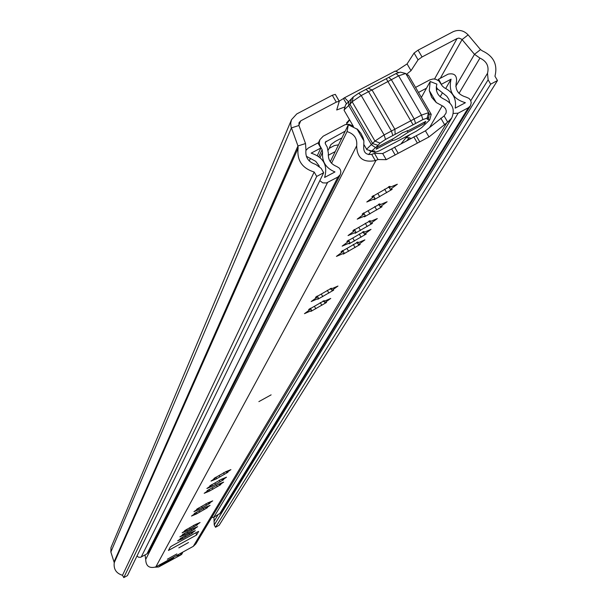 <?xml version="1.0" encoding="UTF-8"?>
<svg xmlns="http://www.w3.org/2000/svg" width="608" height="608" viewBox="0 0 608 608"><rect width="100%" height="100%" fill="white"/><g stroke="black" fill="none" stroke-linecap="round" stroke-linejoin="round"><path stroke-width="0.91" d="M349.364 119.806L346.568 122.831L347.35 122.953M349.494 119.662L348.316 121.326M497.488 80.545L490.664 84.162L215.528 527.258L219.146 525.266L497.488 80.545L494.95 76.213C497.853 64.608 493.643 56.156 482.326 50.852L480.51 49.605L468.114 34.861C463.722 30.339 458.721 29.298 453.097 31.73L418.068 50.152L422.051 56.97L418.061 59.85L414.086 53.033L418.068 50.152M490.664 84.162L488.125 79.823L487.502 73.31C489.25 66.348 486.727 61.271 479.932 58.087L474.491 54.332L461.814 39.284L458.949 38.091L457.079 38.532L422.051 56.97M345.017 106.856L336.703 109.995L339.279 101.232L336.292 102.121L300.732 120.84L298.999 122.71L298.946 125.491L305.528 143.541L305.961 150.009C305.148 157.297 308.355 162.078 315.598 164.35L321.146 168.332L323.684 172.725L127.444 575.594L123.789 577.6L316.707 176.426L323.684 172.725M336.292 102.121L332.31 95.251L296.75 113.947L291.528 119.662L290.715 123.15L291.034 126.745L297.966 145.966L298.11 148.124C296.742 160.269 302.1 168.241 314.176 172.026L316.707 176.426M406.326 74.472L411.008 70.665L418.061 59.85M332.31 95.251L335.304 94.369L339.135 101.103M335.304 94.369L339.226 101.141L343.452 98.534L346.4 103.626M396.348 70.931L407.079 63.916L414.086 53.033M291.528 119.662L110.975 547.603L110.861 551.996L114.251 562.696C113.468 569.156 116.219 573.352 122.489 575.282L123.789 577.6M215.528 527.258L214.236 524.955L213.97 517.15M314.176 172.026L122.489 575.282M395.018 71.387L395.291 71.037L398.453 72.443M348.513 101.802L345.253 98.405L344.105 98.025L343.452 98.534M367.551 149.864L366.852 149.69L366.89 148.937L374.954 141.079L384.104 134.923L361.236 95.524L358.72 93.206L353.271 96.93L345.587 104.812M344.265 110.633L344.212 109.79L349.95 104.356L372.704 143.632L378.07 145.32L380.038 143.093L374.954 141.079L352.146 101.726L361.236 95.524L368.562 91.664L391.423 131.047L384.104 134.923L385.525 139.414L380.038 143.093M378.07 145.32L372.286 150.533L372.256 151.065L373.806 150.997M400.338 72.139L405.133 73.325L400.338 72.139L396.059 73.545L358.72 93.206M392.076 139.293L392.738 140.425L376.185 149.203L377.294 147.136L393.908 138.32L402.397 132.78L409.245 130.18L425.798 121.402L424.582 123.523L408.097 132.27L407.132 130.621M392.738 140.425L394.744 140.098L399.555 137.91L408.097 132.27M423.92 122.398L424.582 123.523M396.059 73.545L398.62 75.825L372.05 89.984L368.562 91.664L366.031 89.361M422.872 119.601L415.583 123.47L414.192 118.978L421.488 115.11L428.572 112.655L427.112 118.127L422.872 119.601L421.488 115.11L398.62 75.825L405.749 73.477L405.992 73.902M406.646 75.02L408.386 75.096L431.042 114.046M375.007 152.266L369.626 150.906L375.083 152.342L374.878 151.293M375.083 152.342L379.369 150.822L416.237 131.252L421.678 127.612L429.696 119.943L427.226 119.244L427.112 118.127M415.583 123.47L385.525 139.414M388.778 77.383L391.332 79.671L414.192 118.978L391.423 131.047L392.836 135.531M405.749 73.477L428.572 112.655L428.678 114.038L431.216 114.342L429.734 119.799M428.724 117.329L427.31 118.446M369.626 150.906L369.383 150.328M353.271 96.93L352.146 101.726L349.95 104.356L351.356 99.233M328.244 155.283L335.213 151.597M329.126 148.36L334.385 145.578L338.512 144.848M341.901 137.917L335.206 141.459L330.95 144.544L328.343 149.994M317.353 155.496L320.872 148.01L311.167 153.14C323.509 157.252 327.993 165.353 324.619 177.445L334.978 171.942C325.934 168.234 321.799 161.675 322.574 152.266L322.111 149.728L319.633 145.145L319.238 142.622L319.892 139.673L323.182 136.192L345.207 124.632L349.015 124.351L353.248 126.145M320.872 148.01L317.938 142.933L308.241 148.056L305.87 150.45M136.982 556.024L138.586 557.24L140.6 557.285L146.961 553.873L148.291 552.497L340.298 174.587L340.875 171.844L340.374 169.769L339.142 167.983L336.665 166.47C330.638 164 327.879 159.63 328.396 153.353L327.218 147.022L325.386 143.853L325.295 142.12L345.192 131.176M211.637 517.598L213.773 517.256L220.643 513.008L470.455 105.769L471.223 102.714L470.607 100.373L469.072 98.443L466.07 97.098C457.839 94.65 454.655 89.414 456.517 81.396C456.996 75.346 454.199 72.93 448.142 74.138L438.596 79.184L441.416 84.413M437.988 80.264L438.596 79.184M415.538 87.423L429.94 79.815L433.238 78.941L435.83 79.268L438.9 80.948L442.396 86.108L444.38 87.818C453.051 92.158 456.661 98.929 455.21 108.133L465.401 102.722C453.051 99.051 448.278 91.2 451.075 79.162L441.53 84.208M453.302 113.445L458.143 113.172L468.342 107.753L470.455 105.769M436.248 86.86L437.357 88.768L446.834 96.254L448.841 99.332L449.783 102.836M418.464 92.454L426.482 88.213M319.816 180.66L322.764 182.864L326.42 182.985L337.919 177.027L340.298 174.587M306.326 156.279L315.727 161.325L319.306 166.144M445.74 88.441L451.075 79.162M410.073 134.52L406 137.742L409.283 137.773L407.071 140.456M349.646 119.928L346.302 124.336M410.962 138.388L409.283 137.773M271.122 394.858L258.871 401.622L271.122 394.858M176.882 553.911L167.36 559.193L176.882 553.911M188.495 542.511L178.828 547.876L188.495 542.511M186.808 530.852L197.486 524.757L196.232 525.107L200.07 522.53L195.396 524.499L184.672 530.617L185.942 530.252L182.111 532.851L186.808 530.852M184.528 534.88L195.115 528.846L193.868 529.196L197.668 526.65L193.032 528.603L182.4 534.668L183.662 534.303L179.869 536.879L184.528 534.88M182.286 538.848L192.782 532.859L191.55 533.208L195.312 530.693L190.707 532.638L180.166 538.65L181.42 538.285L177.658 540.831L182.286 538.848M196.338 514.011L207.381 507.703L206.104 508.045L210.079 505.362L205.268 507.353L194.165 513.692L195.472 513.334L191.497 516.048L196.338 514.011M198.824 509.61L209.973 503.249L208.681 503.591L212.701 500.87L207.845 502.877L196.642 509.268L197.957 508.911L193.944 511.662L198.824 509.61M209.228 491.218L220.788 484.622L219.458 484.948L223.645 482.106L218.637 484.143L207.016 490.77L208.369 490.42L204.189 493.301L209.228 491.218M216.136 478.998L227.97 472.241L226.624 472.568L230.911 469.634L225.804 471.694L213.917 478.481L215.285 478.139L210.999 481.103L216.136 478.998M211.949 486.408L223.615 479.742L222.277 480.077L226.503 477.196L221.456 479.241L209.737 485.929L211.09 485.587L206.872 488.498L211.949 486.408M310.939 311.38L326.526 302.457L324.908 302.617L330.737 298.444L323.502 301.591L324.315 300.626L308.628 309.609L310.285 309.404L304.456 313.667L311.714 310.506L310.939 311.38M317.802 299.25L333.655 290.168L332.021 290.32L337.964 286.049L330.615 289.226L331.451 288.222L315.491 297.365L317.163 297.183L311.22 301.538L318.592 298.353L317.802 299.25M343.338 254.106L360.202 244.431L358.515 244.515L364.884 239.879L357.124 243.17L358.044 242.045L341.058 251.78L342.798 251.659L336.422 256.401L344.196 253.095L343.338 254.106M349.144 243.838L366.236 234.034L364.534 234.103L371.009 229.376L363.158 232.689L364.093 231.534L346.879 241.406L348.627 241.3L342.152 246.134L350.026 242.805L349.144 243.838M355.11 233.29L372.446 223.341L370.728 223.394L377.302 218.584L369.36 221.92L370.318 220.734L352.853 230.751L354.624 230.652L348.042 235.577L356.007 232.226L355.11 233.29M364.397 216.858L382.098 206.705L380.365 206.728L387.098 201.78L379.012 205.154L380 203.916L362.163 214.145L363.956 214.077L357.215 219.146L365.332 215.764L364.397 216.858M374.087 199.728L392.175 189.346L390.427 189.339L397.328 184.239L389.082 187.652L390.108 186.36L371.883 196.825L373.692 196.779L366.784 202.008L375.052 198.58L374.087 199.728M375.311 160.596C363.174 162.891 356.964 157.958 356.676 145.798C357.443 138.578 354.244 133.844 347.069 131.602L348.331 124.754L357.686 129.481L360.985 133.426L363.189 137.97L363.903 140.904L363.698 147.463C363.721 152.722 366.388 155.025 371.701 154.371L375.311 160.596L378.054 159.547L386.24 159.668L428.99 136.937L447.708 122.124L451.729 118.013L195.852 543.871L193.291 546.349L155.808 566.937C149.256 568.647 145.89 566.124 145.707 559.383L145.031 554.937M196.536 535.048L198.672 531.415L196.962 532.167L172.406 545.634L170.346 546.98L168.431 550.46L196.536 535.048L195.958 532.714M371.701 154.371L374.475 153.368L382.683 153.535L391.658 148.922L425.433 130.826L444.098 115.938L447.708 122.124M451.729 118.013C455.156 109.767 452.709 103.542 444.387 99.332C437.616 96.132 435.123 91.063 436.886 84.124L430.198 81.51L429.286 90.531L436.293 102.554L443.544 106.529L445.565 108.71L446.249 110.816L446.105 112.982L444.098 115.938M348.331 124.754L330.281 161.705M347.069 131.602L331.527 163.256M430.198 81.51L421.374 97.44M436.293 102.554L431.604 97.212L429.286 90.531M181.435 554.542L180.796 554.975M181.914 554.055L180.781 554.998L175.682 556.024M158.597 566.983L155.564 567.066M174.207 556.829L172.801 558.524L162.093 564.429L163.408 562.765M457.079 38.532L434.538 78.994M300.732 120.84L298.847 125.187M480.51 49.605L474.491 54.332L455.795 86.306M468.114 34.861L462.088 39.581L440.291 78.288M110.861 551.996L291.392 127.908L298.946 125.491M114.19 561.549L297.966 145.966L305.528 143.541M488.125 79.823L214.236 524.955M487.502 73.31L470.767 100.715M217.922 514.984L213.963 521.474M479.932 58.087L459.002 93.396M298.11 148.124L114.251 562.696M411.008 70.665L407.079 63.916M375.493 147.6L371.42 144.772L348.68 105.526L348.825 101.566M395.154 134.398L394.904 129.344L372.05 89.984L368.357 88.236M386.316 78.782L413.121 124.868M428.822 113.369L429.256 114.106L428.351 119.556M428.693 113.947L428.374 113.4M328.267 154.47L328.624 155.086M350.862 124.974L350.656 125.385M309.236 160.93L310.232 158.794M141.223 557.019L327.552 182.537M146.961 553.873L337.919 177.027M325.166 143.268L326.116 141.261M219.458 514.14L468.342 107.753M213.773 517.256L458.143 113.172M440.162 96.801L442.312 93.054M436.438 90.394L437.357 88.768M320.089 157.518L322.574 152.266M318.888 156.537L322.111 149.728M364.306 145.244L364.002 145.624M401.219 143.564L406 137.742M371.192 151.362L368.608 154.592M189.582 527.904L190.205 529.013M187.287 531.97L187.902 533.056M185.03 535.967L185.63 537.039M199.181 510.925L199.85 512.111M201.681 506.494L202.365 507.703M212.162 487.943L212.899 489.242M219.123 475.616L219.891 476.976M214.905 483.086L215.65 484.409M314.458 306.379L315.841 308.796M327.826 299.676L328.183 300.306M309.1 309.145L309.335 309.563M307.253 311.668L307.61 312.292M321.351 294.12L322.787 296.628M334.993 287.303L335.365 287.956M315.962 296.902L316.206 297.335M314.055 299.508L314.427 300.154M346.97 248.467L348.627 251.332M361.669 241.216L362.094 241.954M357.39 242.098L357.648 242.531M341.521 251.309L341.795 251.78M339.386 254.228L339.804 254.965M352.8 238.078L354.502 241.034M367.734 230.736L368.174 231.496M363.424 231.587L363.69 232.036M347.343 240.935L347.624 241.422M345.146 243.93L345.58 244.682M358.781 227.4L360.536 230.447M373.973 219.959L374.422 220.742M369.626 220.788L369.9 221.251M353.316 230.272L353.605 230.766M351.059 233.35L351.508 234.126M368.091 210.778L369.938 213.97M383.678 203.186L384.15 203.999M379.286 203.961L379.567 204.455M362.626 213.666L362.923 214.183M360.278 216.866L360.742 217.679M377.804 193.428L379.749 196.779M393.809 185.683L394.303 186.527M389.363 186.405L389.66 186.922M372.339 196.338L372.651 196.87M369.892 199.675L370.378 200.518M384.651 189.164L386.703 192.713M374.764 206.568L376.747 209.996M365.294 223.25L367.202 226.556M359.214 233.966L361.076 237.196M353.294 244.393L355.11 247.547M327.256 290.252L328.875 293.079M320.256 302.571L321.83 305.307M219.237 480.252L220.126 481.825M223.516 472.735L224.428 474.354M216.456 485.138L217.33 486.681M205.831 503.796L206.636 505.233M203.285 508.258L204.083 509.664M376.109 160.231L155.808 566.937M446.918 122.603L193.291 546.349M356.896 128.805L363.903 140.904M356.676 145.798L145.707 559.383M442.191 105.853L429.696 127.308M374.475 153.368L378.054 159.547M382.683 153.535L386.24 159.668M391.658 148.922L395.215 155.048M394.569 147.09L398.126 153.224M413.79 136.884L417.346 143.002M416.244 135.858L419.801 141.976M425.433 130.826L428.99 136.937M440.815 118.15L444.395 124.298M188.936 533.444L189.65 534.713M191.224 529.424L191.953 530.716M193.557 525.335L194.294 526.65M182.803 552.117L181.876 554.108M181.564 552.794L180.287 555.127M172.801 558.524L172.406 557.825M162.48 563.274L158.734 566.914L180.758 554.99L158.688 566.952L155.283 567.196M395.291 71.037L343.968 98.048M366.746 149.462L364.07 144.833M353.499 126.586L344.09 110.329M372.256 151.065L366.852 149.69M345.618 104.705L344.143 109.957M406.41 74.609L407.573 74.898M374.429 150.906L374.832 151.004M428.822 113.232L428.549 112.746M428.678 114.038L428.351 113.476M318.182 143.351L319.892 139.673M373.327 195.601L375.007 198.504M373.099 195.753L373.646 196.703M388.558 186.74L389.082 187.652M389.371 187.766L390.374 189.498M363.675 212.899L365.286 215.688M363.386 213.089L363.911 214.008M378.51 204.28L379.012 205.154M379.377 205.246L380.319 206.88M354.418 229.474L355.969 232.165M354.076 229.702L354.586 230.592M368.881 221.092L369.36 221.92M369.786 221.988L370.682 223.539M348.475 240.122L349.988 242.744M348.095 240.373L348.589 241.239M362.695 231.884L363.158 232.689M363.63 232.742L364.496 234.24M342.692 250.481L344.166 253.042M342.274 250.754L342.76 251.598M356.676 242.387L357.124 243.17M357.641 243.208L358.469 244.652M317.254 296.02L318.562 298.3M316.7 296.37L317.14 297.137M330.228 288.549L330.615 289.226M331.276 289.188L331.991 290.426M310.422 308.248L311.684 310.46M309.837 308.621L310.255 309.366M323.122 300.937L323.502 301.591M324.193 301.53L324.877 302.723M211.736 484.599L212.45 485.868M210.832 485.131L211.082 485.572M221.912 479.492L222.27 480.122M215.916 477.143L216.653 478.443M215.019 477.668L215.278 478.124M226.244 471.968L226.609 472.614M209.023 489.448L209.722 490.686M208.111 489.972L208.362 490.413M219.1 484.386L219.45 484.994M198.641 507.961L199.295 509.116M197.722 508.493L197.95 508.904M208.346 503.067L208.666 503.629M196.164 512.384L196.802 513.517M195.236 512.916L195.464 513.319M205.778 507.528L206.089 508.083M182.149 537.373L182.727 538.399M191.262 532.752L191.535 533.246M184.384 533.383L184.976 534.424M193.58 528.724L193.861 529.226M186.664 529.325L187.256 530.389M195.936 524.628L196.224 525.145"/></g></svg>
